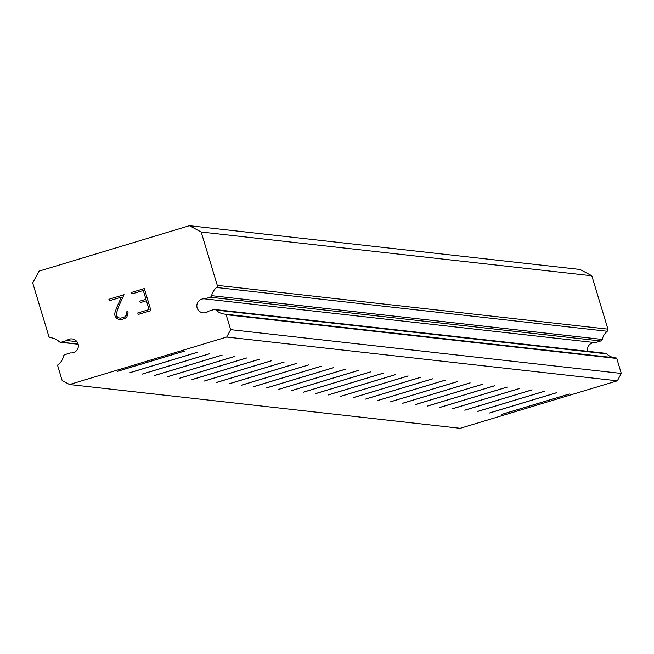 <?xml version="1.0" encoding="UTF-8"?>
<svg xmlns="http://www.w3.org/2000/svg" width="654" height="654" viewBox="0 0 654 654"><rect width="100%" height="100%" fill="white"/><g stroke="black" fill="none" stroke-linecap="round" stroke-linejoin="round"><path stroke-width="0.98" d="M189.415 225.704L39.011 271.148L32.7 282.92L48.813 336.287A2.109 2.109 96.4 0 0 50.554 337.668A15.14 15.132 96.4 0 1 59.228 341.707A2.109 2.109 96.4 0 0 61.288 342.189L66.773 340.538A7.039 7.039 96.4 0 1 78.055 343.873A7.039 7.039 96.4 0 1 70.534 352.915A7.039 7.039 96.4 0 1 70.518 352.915L65.024 354.566A2.109 2.109 96.4 0 0 63.577 356.119A15.14 15.132 96.4 0 1 57.912 364.826A0.703 0.703 96.4 0 0 57.658 365.594L62.179 380.571L69.561 384.527L226.701 337.039L230.658 329.657L226.137 314.68A0.703 0.703 96.4 0 0 225.499 314.182A15.14 15.132 96.4 0 1 215.959 310.07A2.109 2.109 96.4 0 0 213.899 309.579L208.413 311.239A7.039 7.039 96.4 0 1 197.14 307.903A7.039 7.039 96.4 0 1 204.661 298.862A7.039 7.039 96.4 0 1 204.677 298.862L595.32 342.639L600.805 340.979A2.109 2.109 -83.6 0 0 602.252 339.434A15.14 15.132 96.4 0 1 607.239 331.267A2.109 2.109 -83.6 0 0 607.934 329.15L591.821 275.784L580.057 269.473L189.415 225.704L201.179 232.007L217.292 285.373A2.109 2.109 96.4 0 1 216.597 287.49L607.239 331.267M587.676 351.296A7.039 7.039 96.4 0 1 595.279 342.631M501.978 414.391L569.381 394.035L501.978 414.391M489.576 413.001L556.979 392.645L489.576 413.001M477.175 411.611L544.578 391.256L477.175 411.611M464.773 410.221L532.176 389.866L464.773 410.221M452.372 408.832L519.775 388.476L452.372 408.832M439.97 407.442L507.373 387.086L439.97 407.442M427.569 406.052L494.972 385.697L427.569 406.052M415.167 404.663L482.57 384.307L415.167 404.663M402.766 403.273L470.169 382.917L402.766 403.273M390.364 401.883L457.767 381.527L390.364 401.883M377.963 400.493L445.366 380.137L377.963 400.493M365.561 399.103L432.964 378.748L365.561 399.103M353.16 397.714L420.563 377.358L353.16 397.714M340.759 396.324L408.161 375.968L340.759 396.324M328.357 394.934L395.76 374.579L328.357 394.934M315.956 393.544L383.358 373.189L315.956 393.544M303.554 392.155L370.957 371.799L303.554 392.155M291.153 390.765L358.555 370.409L291.153 390.765M278.751 389.375L346.154 369.019L278.751 389.375M266.35 387.986L333.753 367.63L266.35 387.986M253.948 386.596L321.351 366.24L253.948 386.596M241.547 385.206L308.95 364.85L241.547 385.206M229.145 383.816L296.548 363.461L229.145 383.816M216.744 382.427L284.147 362.071L216.744 382.427M204.342 381.037L271.745 360.681L204.342 381.037M191.941 379.647L259.344 359.291L191.941 379.647M179.539 378.257L246.942 357.901L179.539 378.257M167.138 376.868L234.541 356.512L167.138 376.868M154.736 375.478L222.139 355.122L154.736 375.478M142.335 374.088L209.746 353.732L142.335 374.088M129.933 372.698L197.345 352.343L129.933 372.698M117.532 371.308L184.943 350.953L117.532 371.308M568.931 394.109L502.378 414.203M556.529 392.719L489.977 412.813M544.128 391.329L477.575 411.423M531.727 389.939L465.174 410.033M519.325 388.55L452.772 408.644M506.924 387.16L440.371 407.254M494.522 385.77L427.969 405.864M482.129 384.38L415.568 404.474M469.727 382.991L403.166 403.085M457.326 381.601L390.765 401.695M444.924 380.211L378.364 400.305M432.523 378.821L365.962 398.915M420.121 377.432L353.561 397.526M407.72 376.042L341.159 396.136M395.318 374.652L328.758 394.746M382.917 373.262L316.356 393.356M370.516 371.873L303.955 391.967M358.114 370.483L291.553 390.577M345.713 369.093L279.152 389.187M333.311 367.703L266.75 387.797M320.91 366.314L254.349 386.408M308.508 364.924L241.947 385.018M296.107 363.534L229.546 383.628M283.705 362.144L217.144 382.238M271.304 360.755L204.743 380.849M258.902 359.365L192.341 379.459M246.501 357.975L179.94 378.069M234.099 356.585L167.538 376.679M221.698 355.196L155.137 375.29M209.296 353.806L142.736 373.9M196.895 352.416L130.334 372.51M184.493 351.026L117.933 371.12M149.055 309.571L146.398 300.766L149.063 309.571L137.749 312.988L149.055 309.571M146.398 300.766L140.234 302.63L146.398 300.766M140.234 302.63L139.792 301.159L140.234 302.63M139.792 301.159L145.956 299.295L139.792 301.159M145.956 299.295L143.3 290.49L145.956 299.295M143.3 290.49L131.985 293.908L143.3 290.49M131.985 293.908L131.544 292.436L131.985 293.908M144.321 288.577L131.544 292.436L144.321 288.577L150.968 310.601L138.19 314.46L137.749 312.988L138.19 314.46M127.702 311.533L126.214 311.983L127.702 311.533L128.102 312.857L126.933 316.724L125.102 318.416L120.876 319.692L118.415 319.275L120.876 319.692M118.415 319.275L117.001 318.531L118.415 319.275M117.001 318.531L115.292 316.7L117.001 318.531M115.292 316.7L114.638 314.525L115.292 316.7M114.638 314.525L115.063 312.097L114.638 314.525M115.063 312.097L116.919 307.012L115.063 312.097M116.919 307.012L121.391 297.112L116.919 307.012M121.391 297.112L109.365 300.742L121.391 297.112M109.365 300.742L108.924 299.27L109.365 300.742M124.056 294.701L108.924 299.27L124.056 294.701L118.39 306.922L116.191 314.222L116.772 316.152L118.317 317.803L120.557 318.187L124.546 316.986L126.181 315.424L126.214 311.983L126.181 315.424L124.546 316.986L120.557 318.187L118.317 317.803M216.597 287.49A15.14 15.132 96.4 0 0 211.61 295.657A2.109 2.109 96.4 0 1 210.163 297.202L204.677 298.862M614.474 357.771A15.14 15.132 96.4 0 1 606.601 353.847A2.109 2.109 -83.6 0 0 605.391 353.283L214.749 309.506M69.561 384.527L460.203 428.296L617.343 380.816L621.3 373.434L616.779 358.457A0.703 0.703 -83.6 0 0 616.142 357.959L225.581 314.19M66.773 340.538L76.935 341.674M226.701 337.039L617.343 380.816M230.658 329.657L621.3 373.434M217.292 285.373L607.934 329.15M201.179 232.007L591.821 275.784M61.288 342.189L78.112 344.078M226.137 314.68L616.779 358.457M215.959 310.07L606.601 353.847M210.163 297.202L600.805 340.979M211.61 295.657L602.252 339.434M60.446 342.271L78.161 344.257M225.54 314.182L616.182 357.959"/></g></svg>
